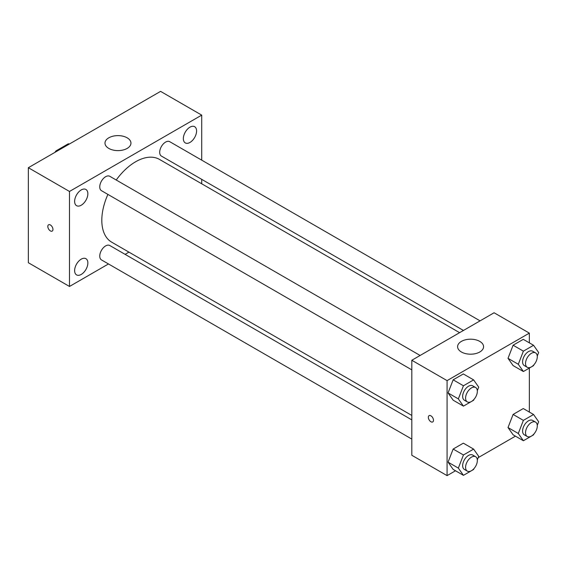 <?xml version="1.0" encoding="UTF-8"?>
<svg xmlns="http://www.w3.org/2000/svg" width="567" height="567" viewBox="0 0 567 567"><rect width="100%" height="100%" fill="white"/><g stroke="black" fill="none" stroke-linecap="round" stroke-linejoin="round"><path stroke-width="0.85" d="M56.693 151.354L55.956 150.928L68.324 143.784A16.089 9.292 120 0 1 69.337 144.053M55.956 150.928A16.089 9.292 120 0 0 54.949 152.36M69.061 144.209L68.324 143.784M108.488 263.953L69.486 286.47L28.35 262.719L28.35 167.712L160.581 91.372L201.717 115.122L201.717 160.156M189.966 127.164A9.355 5.401 120 0 0 183.85 135.407A9.355 5.401 120 0 0 185.281 142.905A9.355 5.401 120 0 0 194.644 137.505A9.355 5.401 120 0 0 194.644 126.696A9.355 5.401 120 0 0 189.966 127.164M81.244 189.931A9.355 5.401 120 0 0 75.127 198.181A9.355 5.401 120 0 0 76.559 205.679A9.355 5.401 120 0 0 85.922 200.271A9.355 5.401 120 0 0 85.922 189.47A9.355 5.401 120 0 0 81.244 189.931M81.244 259.147A9.355 5.401 120 0 0 75.127 267.397A9.355 5.401 120 0 0 76.559 274.896A9.355 5.401 120 0 0 85.922 269.495A9.355 5.401 120 0 0 85.922 258.687A9.355 5.401 120 0 0 81.244 259.147M69.486 286.47L69.486 191.462L28.35 167.712M69.486 191.462L201.717 115.122M127.157 148.419A12.984 7.499 180 0 1 113.003 150.042A12.984 7.499 180 0 1 104.987 143.118A12.984 7.499 180 0 1 117.971 135.619A12.984 7.499 180 0 1 130.956 143.118A12.984 7.499 180 0 1 127.157 148.419M128.95 252.138L125.109 254.356M52.958 229.422A3.636 2.098 60 0 1 52.207 231.088A3.636 2.098 60 0 1 48.571 228.99A3.636 2.098 60 0 1 48.571 224.794A3.636 2.098 60 0 1 51.37 225.765A3.636 2.098 60 0 1 52.958 229.422M52.207 231.088A3.636 2.098 60 0 1 48.571 228.99A3.636 2.098 60 0 1 48.571 224.787M201.717 179.349L201.717 183.786M480.072 320.858L169.731 141.686A8.314 4.798 120 0 0 165.578 142.097A8.314 4.798 120 0 0 159.696 152.275A8.314 4.798 120 0 0 161.418 156.081L463.445 330.455M411.812 419.885L109.785 245.511A8.314 4.798 120 0 0 105.632 245.922A8.314 4.798 120 0 0 99.757 256.1A8.314 4.798 120 0 0 101.472 259.906L411.812 439.078M420.126 355.466L109.785 176.294A8.314 4.798 120 0 0 105.632 176.706A8.314 4.798 120 0 0 100.203 184.027A8.314 4.798 120 0 0 101.472 190.689L411.812 369.861M107.914 194.41A47.791 27.592 120 0 0 101.812 220.308A47.791 27.592 120 0 0 111.706 242.18L411.812 415.448M459.603 332.673L159.497 159.412A47.791 27.592 120 0 0 116.228 180.015M455.507 470.766L447.079 475.628L411.812 455.273L411.812 360.265L494.091 312.764L529.351 333.12L529.351 342.851M515.446 436.151L478.194 457.661M513.1 365.58L508.011 358.337L513.1 345.218L523.277 339.342L513.1 345.218L508.011 358.337L513.1 365.58L523.384 371.52L518.295 364.276L523.384 351.157L533.561 345.282L538.65 352.525L537.261 356.097M453.153 469.405L448.065 462.162L453.153 449.05L463.331 443.167L453.153 449.05L448.065 462.162L453.153 469.405L463.437 475.344L458.349 468.101L463.437 454.982L473.615 449.107L478.704 456.35L477.315 459.929M529.351 368.068L529.351 412.067M447.079 475.628L447.079 380.62L529.351 333.12M513.1 434.797L508.011 427.553L513.1 414.442L523.277 408.559L513.1 414.442L508.011 427.553L513.1 434.797L523.384 440.736L518.295 433.493L523.384 420.374L533.561 414.498L538.65 421.742L537.261 425.321M453.153 400.189L448.065 392.945L453.153 379.826L463.331 373.951L453.153 379.826L448.065 392.945L453.153 400.189L463.437 406.128L458.349 398.884L463.437 385.766L473.615 379.89L478.704 387.133L477.315 390.706M447.079 380.62L411.812 360.265M461.403 351.994A12.984 7.499 180 0 1 457.597 346.692A12.984 7.499 180 0 1 470.582 339.194A12.984 7.499 180 0 1 483.573 346.692A12.984 7.499 180 0 1 475.55 353.624A12.984 7.499 180 0 1 461.403 351.994M433.486 420.282A3.636 2.098 60 0 1 432.734 421.947A3.636 2.098 60 0 1 429.099 419.842A3.636 2.098 60 0 1 429.099 415.646A3.636 2.098 60 0 1 431.898 416.617A3.636 2.098 60 0 1 433.486 420.282M432.734 421.94A3.636 2.098 60 0 1 429.099 419.842A3.636 2.098 60 0 1 429.099 415.646M473.927 399.444L473.615 400.245L463.437 406.128M475.621 387.509L472.68 385.808A8.314 4.798 120 0 0 466.28 388.034A8.314 4.798 120 0 0 462.651 396.404A8.314 4.798 120 0 0 464.373 400.203L467.307 401.904A8.314 4.798 120 0 0 475.621 397.106A8.314 4.798 120 0 0 475.621 387.509A8.314 4.798 120 0 0 469.214 389.735A8.314 4.798 120 0 0 465.592 398.098A8.314 4.798 120 0 0 467.307 401.904M458.349 398.884L448.065 392.945M463.437 385.766L453.153 379.826M473.615 379.89L463.331 373.951M533.873 364.836L533.561 365.637L523.384 371.52M535.567 352.901L532.626 351.2A8.314 4.798 120 0 0 526.219 353.425A8.314 4.798 120 0 0 522.597 361.796A8.314 4.798 120 0 0 524.312 365.595L527.253 367.296A8.314 4.798 120 0 0 535.567 362.497A8.314 4.798 120 0 0 535.567 352.901A8.314 4.798 120 0 0 529.16 355.126A8.314 4.798 120 0 0 525.531 363.49A8.314 4.798 120 0 0 527.253 367.296M518.295 364.276L508.011 358.337M523.384 351.157L513.1 345.218M533.561 345.282L523.277 339.342M473.927 468.661L473.615 469.469L463.437 475.344M475.621 456.726L472.68 455.025A8.314 4.798 120 0 0 466.28 457.257A8.314 4.798 120 0 0 462.651 465.62A8.314 4.798 120 0 0 464.373 469.426L467.307 471.12A8.314 4.798 120 0 0 475.621 466.322A8.314 4.798 120 0 0 475.621 456.726A8.314 4.798 120 0 0 469.214 458.951A8.314 4.798 120 0 0 465.592 467.314A8.314 4.798 120 0 0 467.307 471.12M458.349 468.101L448.065 462.162M463.437 454.982L453.153 449.05M473.615 449.107L463.331 443.167M533.873 434.053L533.561 434.861L523.384 440.736M535.567 422.117L532.626 420.416A8.314 4.798 120 0 0 526.219 422.649A8.314 4.798 120 0 0 522.597 431.012A8.314 4.798 120 0 0 524.312 434.818L527.253 436.512A8.314 4.798 120 0 0 535.567 431.714A8.314 4.798 120 0 0 535.567 422.117A8.314 4.798 120 0 0 529.16 424.343A8.314 4.798 120 0 0 525.531 432.706A8.314 4.798 120 0 0 527.253 436.512M518.295 433.493L508.011 427.553M523.384 420.374L513.1 414.442M533.561 414.498L523.277 408.559"/></g></svg>
